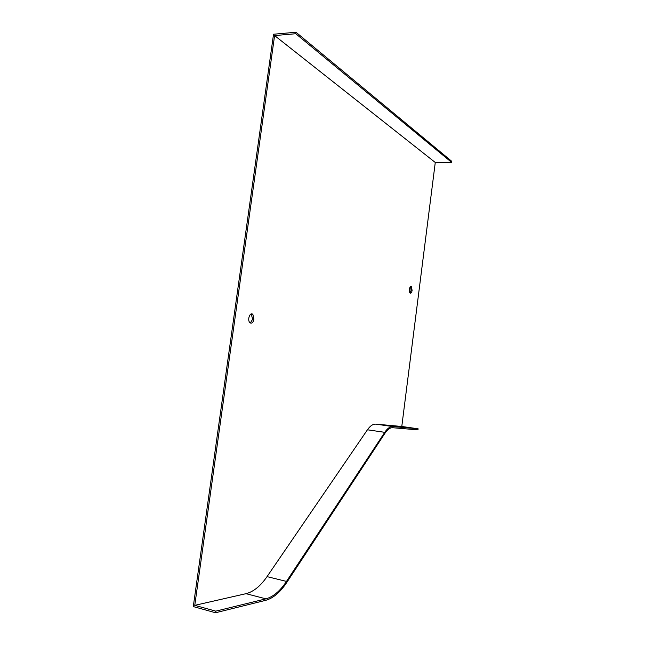 <?xml version="1.0" encoding="UTF-8"?>
<svg xmlns="http://www.w3.org/2000/svg" width="645" height="645" viewBox="0 0 645 645"><rect width="100%" height="100%" fill="white"/><g stroke="black" fill="none" stroke-linecap="round" stroke-linejoin="round"><path stroke-width="0.97" d="M410.051 292.943L411.115 290.306L410.478 286.582M215.559 612.75L265.732 600.318C273.246 598.221 280.277 592.247 286.807 582.395L384.96 433.247C387.556 429.409 390.152 427.562 392.749 427.724L417.976 429.868L418.105 428.788L392.894 426.571C390.185 426.393 387.468 428.312 384.759 432.327L286.493 581.411C280.107 591.014 273.254 596.827 265.925 598.842L215.785 611.146L215.559 612.75L193.29 606.582L273.536 34.233L295.99 32.25L451.71 161.29L451.581 162.33L435.27 162.476L274.601 35.572L194.766 605.349L246.027 593.674C253.525 591.747 260.524 586.071 267.038 576.63L367.44 429.788C370.214 425.829 373.003 423.95 375.793 424.136L401.787 426.474L435.27 162.476M250.349 323.024L252.695 319.114L251.131 313.986M412.107 290.371L411.357 286.533C409.752 285.09 408.495 291.911 410.164 293.048C411.067 293.459 411.72 292.564 412.107 290.371M253.936 319.219L252.896 314.502C250.22 311.366 246.987 319.807 249.817 322.597C251.719 323.879 253.09 322.758 253.936 319.219M418.105 428.788L401.787 426.474M215.785 611.146L194.766 605.349M295.99 32.25L295.781 33.725L274.601 35.572M295.781 33.725L451.581 162.33M392.894 426.571L375.793 424.136M384.759 432.327L367.44 429.788M286.493 581.411L267.038 576.63M265.925 598.842L246.027 593.674M411.357 286.533L410.607 286.493M252.896 314.502L251.655 314.397"/></g></svg>
